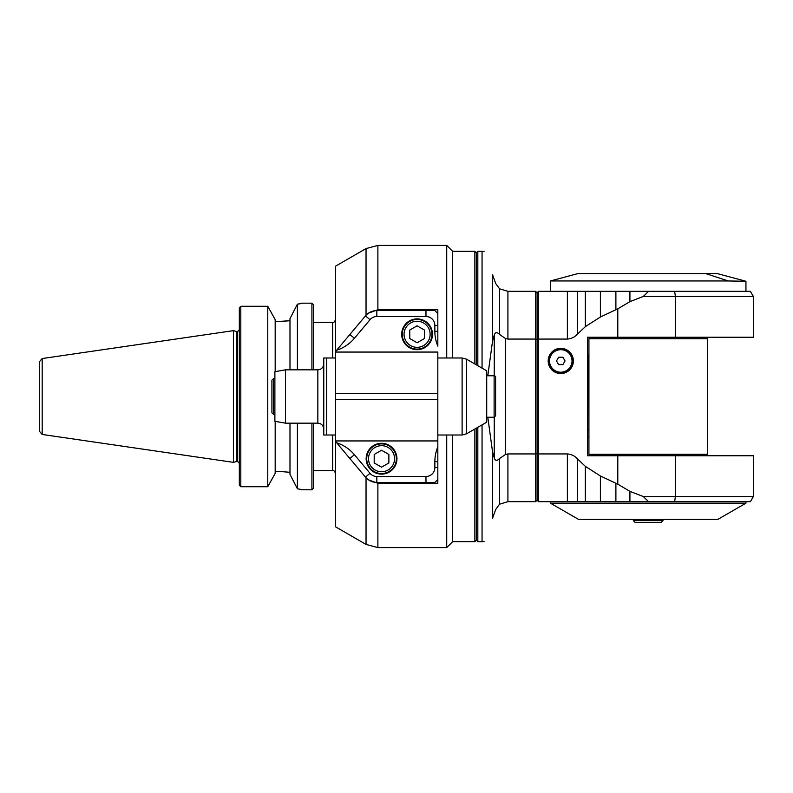 <?xml version="1.0" encoding="UTF-8"?>
<svg xmlns="http://www.w3.org/2000/svg" width="793" height="793" viewBox="0 0 793 793"><rect width="100%" height="100%" fill="white"/><g stroke="black" fill="none" stroke-linecap="round" stroke-linejoin="round"><path stroke-width="1.19" d="M617.797 455.757L617.797 484.156L600.39 475.988L585.333 466.343L577.393 458.81C574.697 455.866 571.356 454.24 567.372 453.933L538.556 453.933L538.556 339.067L567.372 339.067C571.356 338.76 574.697 337.134 577.393 334.19L585.333 326.657L600.39 317.012L617.797 308.844L617.797 337.243L587.444 337.243L587.444 455.757L753.35 455.757L753.35 496.547L675.398 496.547L674.635 501.672L648.605 501.672L643.292 496.547L675.398 496.547L675.398 455.757M560.78 373.543A12.589 12.589 0 0 1 549.876 354.649A12.589 12.589 0 0 1 571.684 354.649A12.589 12.589 0 0 1 560.78 373.543M585.333 326.657L585.333 291.328L538.556 291.328L537.079 292.805L535.592 291.328L535.592 339.067L537.079 339.414L537.079 292.805M537.079 500.195L537.079 453.586L535.592 453.933L535.592 501.672L537.079 500.195L538.556 501.672L538.556 453.933L537.079 453.586L537.079 339.414L538.556 339.067L538.556 291.328M538.556 501.672L585.333 501.672L585.333 466.343M585.333 501.672L648.605 501.672M753.35 496.547L750.386 501.672L674.635 501.672M615.893 501.672L615.893 483.651M600.39 501.672L600.39 475.988M617.797 484.156L629.92 491.363L643.292 496.547M629.92 501.672L629.92 491.363M629.92 301.637L629.92 291.328L750.386 291.328L753.35 296.453L643.292 296.453L629.92 301.637L617.797 308.844M629.92 291.328L585.333 291.328M600.39 317.012L600.39 291.328L567.372 291.328L567.372 339.067M753.35 296.453L753.35 337.243L617.797 337.243M648.605 291.328L643.292 296.453M615.893 309.349L615.893 291.328M535.592 501.672L507.916 501.672L507.916 453.933L535.592 453.933L535.592 339.067L507.916 339.067L507.916 291.328L499.54 288.791L495.724 283.527L492.532 274.755C481.083 243.292 481.083 243.292 492.532 274.755L492.532 341.208L487.804 375.763M507.916 501.672L499.54 504.209L495.724 509.473L492.532 518.245C481.083 549.708 481.083 549.708 492.532 518.245L492.532 451.792L494.247 457.928C495.189 460.892 496.953 461.11 499.54 458.562L505.379 454.548L505.379 338.452L507.916 339.067M535.592 291.328L507.916 291.328M507.916 453.933L505.379 454.548M487.804 417.237L492.532 451.792M505.379 338.452L499.54 334.438C496.953 331.89 495.189 332.108 494.247 335.072L492.532 341.208M476.345 428.17L476.345 540.192L477.822 541.669L477.822 427.318M477.822 365.682L477.822 251.331L482.055 251.331L482.055 368.13M476.345 364.83L476.345 252.808L477.822 251.331M368.458 313.176L377.884 309.726L377.884 245.404L446.717 245.404L452.644 251.331L452.644 357.99L452.644 251.331L474.858 251.331L476.345 252.808M474.858 251.331L474.858 363.977M474.858 429.023L474.858 541.669L452.644 541.669L452.644 435.01L452.644 541.669L446.717 547.596L446.717 435.01M560.78 372.799A11.855 11.855 0 0 0 571.039 355.026A11.855 11.855 0 0 0 550.52 355.026A11.855 11.855 0 0 0 560.78 372.799M558.639 364.651L556.498 360.944L558.639 357.246L562.921 357.246L565.052 360.944L562.921 364.651L558.639 364.651M590.408 337.243L588.921 338.73L588.921 454.27L590.408 455.757M587.444 362.371A4.143 4.143 0 0 0 588.535 363.174L588.921 441.681M588.535 363.174L588.535 355.76L588.921 353.539L588.921 359.467M588.921 437.24L588.921 429.826M587.444 430.629A4.143 4.143 0 0 1 588.535 429.826M587.444 356.563A4.143 4.143 0 0 1 588.535 355.76M550.411 280.96L578.047 273.555L705.621 273.555L728.261 280.96L550.411 280.96L550.411 291.328M705.621 273.555L717.159 273.555L745.945 281.267L728.261 280.96M705.948 455.757L707.425 454.27L707.425 338.73L705.948 337.243M550.411 503.159L578.632 519.445L717.724 519.445L745.945 503.159L550.411 503.159L550.411 501.672M661.213 522.409L635.143 522.409L633.359 520.634L662.988 520.634L661.213 522.409M643.936 522.409L639.703 522.409M656.654 522.409L652.411 522.409M707.425 454.27L588.921 454.27M588.921 338.73L707.425 338.73M370.024 473.312L365.484 477.128L336.668 442.781A38.51 38.51 0 0 1 354.402 454.696L370.024 473.312A8.892 8.892 0 0 0 376.834 476.494L425.98 476.494L425.98 482.412L434.861 482.412L437.825 479.458L437.825 467.602L437.825 483.274L377.884 483.274L368.458 479.824M377.884 309.726L437.825 309.726L437.825 325.398L437.825 313.542L434.861 310.588L376.834 310.588A14.809 14.809 0 0 0 365.484 315.872L335.964 351.061A1.477 1.477 0 0 0 335.617 352.013L335.617 266.141L366.039 248.576L366.039 315.257M364.839 316.645L346.135 338.928M346.135 454.072L364.839 476.355M446.717 245.404L446.717 357.99M437.825 346.135L437.825 331.325L434.861 331.325A38.51 38.51 0 0 0 437.825 346.135L437.825 325.398L434.861 325.398L434.861 331.325M366.039 477.743L366.039 544.424L335.617 526.859L335.617 440.987A1.477 1.477 0 0 0 335.964 441.939L336.668 442.781M365.484 477.128A14.809 14.809 0 0 0 376.834 482.412L376.834 476.494M425.98 482.412L376.834 482.412M437.825 440.938L335.617 440.938L335.617 352.062L437.825 352.062L437.825 467.602L434.861 467.602L434.861 461.675A38.51 38.51 0 0 1 437.825 446.865M434.861 325.398A8.892 8.892 0 0 0 425.98 316.506L376.834 316.506A8.892 8.892 0 0 0 370.024 319.688L354.402 338.304A38.51 38.51 0 0 1 336.668 350.219M432.492 334.289A15.404 15.404 0 0 1 409.386 347.621A15.404 15.404 0 0 1 409.386 320.947A15.404 15.404 0 0 1 432.492 334.289M425.98 476.494A8.892 8.892 0 0 0 434.861 467.602M396.946 458.711A15.404 15.404 0 0 1 373.84 472.053A15.404 15.404 0 0 1 373.84 445.379A15.404 15.404 0 0 1 396.946 458.711M437.825 352.062L335.617 352.062M366.723 458.711A14.809 14.809 0 0 1 388.947 445.884A14.809 14.809 0 0 1 388.947 471.548A14.809 14.809 0 0 1 366.723 458.711A14.809 14.809 0 0 0 388.947 471.548A14.809 14.809 0 0 0 388.947 445.884A14.809 14.809 0 0 0 366.723 458.711M374.197 454.478L374.197 462.953L381.542 467.186L388.877 462.953L388.877 454.478L381.542 450.246L374.197 454.478M335.617 435.01L323.772 435.01L323.772 357.99L335.617 357.99M323.772 415.017L323.772 429.092C323.415 425.494 321.443 423.512 317.844 423.165L317.844 369.835C321.443 369.488 323.415 367.506 323.772 363.908M317.844 369.835L285.46 369.835L285.46 423.165L317.844 423.165M285.46 369.835L274.884 371.699L274.884 421.301L285.46 423.165M402.279 334.289A14.809 14.809 0 0 1 424.493 321.452A14.809 14.809 0 0 1 424.493 347.116A14.809 14.809 0 0 1 402.279 334.289A14.809 14.809 0 0 0 424.493 347.116A14.809 14.809 0 0 0 424.493 321.452A14.809 14.809 0 0 0 402.279 334.289M409.753 330.047L409.753 338.522L417.088 342.754L424.424 338.522L424.424 330.047L417.088 325.814L409.753 330.047M466.552 359.179L486.714 370.817L486.714 422.183L466.552 433.821L466.552 359.179L462.111 357.99L462.111 435.01L466.552 433.821M494.118 375.763L494.118 417.237L495.605 415.76L495.605 377.24A1.477 1.477 0 0 0 494.118 375.763L486.714 375.763M495.605 389.095L495.605 387.946M495.605 396.5L495.605 403.905M274.884 414.273L273.407 414.273L273.407 378.727L274.884 378.727M273.407 414.273L271.92 412.796L271.92 380.204L273.407 378.727M239.327 485.187L240.814 486.724L239.327 485.187L239.327 307.813L240.814 306.276L239.327 307.813M275.181 321.7L275.181 371.649L275.181 319.619L275.181 321.7L289.99 320.699L277.699 321.7M275.181 473.381L275.181 421.351L275.181 473.381L267.776 486.724L240.814 486.724L240.814 306.276L267.776 306.276L267.776 486.724M289.99 472.301L277.699 471.3L289.99 472.301M289.99 423.165L289.99 474.353L297.405 488.766C303.293 490.143 303.293 490.143 297.405 488.766L297.405 423.165M297.405 369.835L297.405 304.234C303.293 302.857 303.293 302.857 297.405 304.234M289.99 369.835L289.99 318.647L297.216 304.512M275.181 471.3L277.699 471.3M275.181 319.619L267.776 306.276M301.548 303.471L297.395 304.225L301.846 303.174L311.917 303.174L311.917 369.835M311.917 423.165L311.917 489.826L301.419 489.727M311.917 303.174L313.394 304.661L313.394 369.835M313.394 423.165L313.394 488.339L311.917 489.826M233.41 330.651L233.41 462.349L236.502 461.516L236.502 331.484L233.41 330.651L42.188 358.545L39.65 361.469L39.65 431.531L42.188 434.455L42.188 358.545M577.393 334.19L577.393 291.328M567.372 453.933L567.372 501.672M577.393 501.672L577.393 458.81M674.635 291.328L675.398 296.453L675.398 337.243M499.54 458.562L499.54 504.209M482.055 424.87L482.055 541.669L484.057 541.53M499.54 288.791L499.54 334.438M494.247 335.072L494.247 375.763M494.247 417.237L494.247 457.928M560.78 372.204A11.261 11.261 0 0 0 570.524 355.323A11.261 11.261 0 0 0 551.026 355.323A11.261 11.261 0 0 0 560.78 372.204M366.039 544.424L377.884 547.596L377.884 483.274M349.862 458.503L354.402 454.696M365.484 315.872L370.024 319.688M376.834 316.506L376.834 310.588M354.402 338.304L349.862 334.497M437.825 399.464L335.617 399.464M335.617 393.536L437.825 393.536M434.861 461.675L437.825 461.675M368.507 458.711A13.035 13.035 0 0 0 388.055 470.001A13.035 13.035 0 0 0 388.055 447.43A13.035 13.035 0 0 0 368.507 458.711M326.726 435.01L326.726 357.99M425.98 310.588L425.98 316.506M404.053 334.289A13.035 13.035 0 0 0 423.611 345.57A13.035 13.035 0 0 0 423.611 322.999A13.035 13.035 0 0 0 404.053 334.289M237.553 461.457L236.958 461.457L236.958 331.543L237.553 331.543L237.553 461.457L239.327 463.231M332.654 435.01L332.654 470.566C333.347 469.803 334.339 470.784 335.617 473.53M313.394 322.434L332.654 322.434L332.654 357.99M482.055 251.331L484.057 251.47M477.822 541.669L482.055 541.669M476.345 540.192L474.858 541.669M587.444 436.437A4.143 4.143 0 0 0 588.535 437.24M745.945 281.267L745.945 291.328M745.945 503.159L745.945 501.672M633.359 519.445L633.359 520.634M662.988 519.445L662.988 520.634M377.884 547.596L446.717 547.596M366.039 248.576L377.884 245.404M437.825 435.01L462.111 435.01M437.825 357.99L462.111 357.99M486.714 417.237L494.118 417.237M237.553 331.543L239.327 329.769M297.395 488.775L301.548 489.529M300.121 489.4L298.852 489.103M313.394 470.566L332.654 470.566M332.654 322.434C333.387 323.167 334.378 322.186 335.617 319.47M42.188 434.455L233.41 462.349"/></g></svg>
